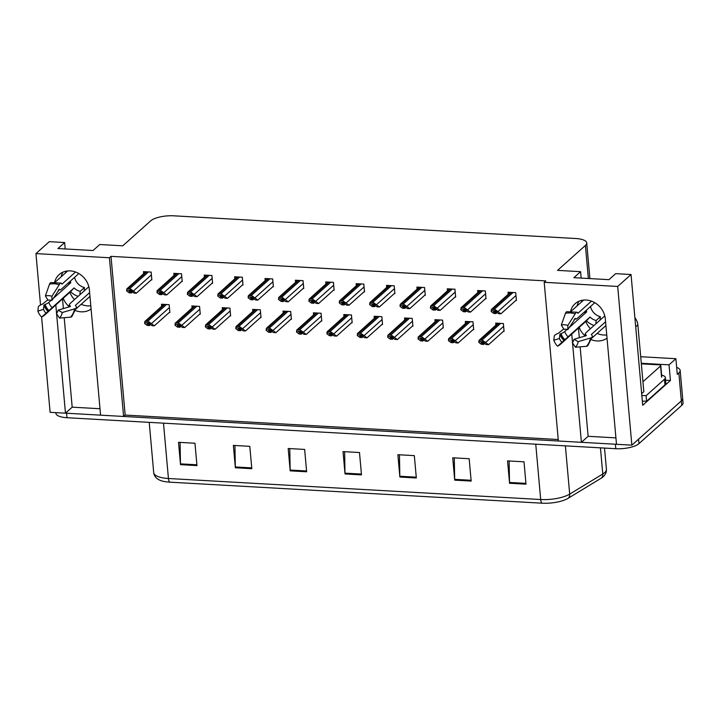 <?xml version="1.0" encoding="UTF-8"?>
<svg xmlns="http://www.w3.org/2000/svg" width="719" height="719" viewBox="0 0 719 719"><rect width="100%" height="100%" fill="white"/><g stroke="black" fill="none" stroke-linecap="round" stroke-linejoin="round"><path stroke-width="1.08" d="M90.81 305.782A19.027 16.411 48.2 0 1 87.763 305.89A19.027 16.411 48.2 0 1 81.184 304.263M74.506 299.571A19.027 16.411 48.2 0 1 69.851 292.274M91.097 309.026A19.027 16.411 48.2 0 1 81.139 311.821A19.027 16.411 48.2 0 1 75.54 310.599M68.889 306.474A19.027 16.411 48.2 0 1 63.218 298.205M606.737 334.928A19.027 16.411 48.2 0 1 603.699 335.027A19.027 16.411 48.2 0 1 597.121 333.4M590.443 328.709A19.027 16.411 48.2 0 1 585.778 321.411M579.154 327.343A19.027 16.411 -131.8 0 0 584.817 335.611M591.476 339.736A19.027 16.411 -131.8 0 0 597.067 340.959A19.027 16.411 -131.8 0 0 607.025 338.164M572.531 342.891L581.401 442.311L558.366 441.017L544.202 282.306L617.693 286.459L631.857 445.169L616.498 444.297L605.308 318.894A19.027 16.411 -131.8 0 0 593.606 302.061A19.027 16.411 -131.8 0 0 575.074 303.733A19.027 16.411 -131.8 0 0 570.616 311.264M578.867 301.297A19.027 16.411 -131.8 0 0 577.123 305.89M571.731 333.984L572.486 342.451M665.587 380.207L670.432 380.486L642.705 405.282L631.039 274.523L615.68 273.651L608.966 279.664L573.87 277.678L580.584 271.674L557.549 270.371L585.41 245.449A17.831 5.896 -5.1 0 0 586.713 242.932A17.831 5.896 -5.1 0 0 575.667 238.51L173.809 215.817A17.831 5.896 -5.1 0 0 150.639 220.895L122.778 245.817L99.752 244.514L93.03 250.527L57.933 248.54L64.647 242.537L49.296 241.665L35.95 253.6L40.534 304.991M641.285 363.275L669.029 364.839L670.432 380.486M669.029 364.839L675.887 358.709L640.701 356.723M676.651 367.364A17.831 5.896 174.9 0 1 680.156 370.438A17.831 5.896 174.9 0 1 678.844 372.954L677.28 374.356L675.887 358.709M680.156 370.438L682.655 398.38A17.831 5.896 174.9 0 1 681.342 400.896L631.857 445.169M617.693 286.459L631.039 274.523M41.612 317.034L50.114 412.311L65.465 413.173L56.594 313.754M55.803 304.838L56.558 313.313M35.95 253.6L109.432 257.753L123.596 416.463L100.57 415.16L89.372 289.757A19.027 16.411 -131.8 0 0 77.679 272.923A19.027 16.411 -131.8 0 0 59.147 274.595A19.027 16.411 -131.8 0 0 54.689 282.118M99.995 408.734L72.188 407.17L65.465 413.173A17.831 5.896 174.9 0 0 66.57 413.236L615.401 444.234A17.831 5.896 174.9 0 0 616.498 444.279M580.134 346.837L588.124 436.307L615.931 437.88M588.124 436.307L581.401 442.311M544.202 282.306L545.775 280.904L111.005 256.35L125.169 415.061L558.241 439.516M125.169 415.061L123.596 416.463M65.222 248.954L64.647 242.537M581.159 278.091L580.584 271.674M111.005 256.35L109.432 257.753M333.544 290.161L334.128 290.197L333.436 282.369L325.752 281.938L325.941 283.978M272.78 286.728L273.373 286.764L272.672 278.936L264.996 278.505L265.176 280.545M242.393 285.012L242.986 285.048L242.294 277.219L234.61 276.788L234.798 278.828M212.015 283.295L212.608 283.331L211.907 275.503L204.232 275.071L204.412 277.112M181.637 281.578L182.222 281.614L181.53 273.795L173.854 273.355L174.034 275.395M303.157 288.445L303.751 288.481L303.05 280.653L295.374 280.221L295.554 282.261M363.922 291.878L364.515 291.914L363.814 284.086L356.139 283.654L356.318 285.686M394.3 293.595L394.893 293.622L394.201 285.803L386.516 285.371L386.696 287.402M424.686 295.311L425.28 295.338L424.578 287.519L416.903 287.088L417.083 289.119M455.064 297.028L455.657 297.055L454.956 289.236L447.281 288.804L447.461 290.836M485.451 298.736L486.035 298.771L485.343 290.952L477.659 290.512L477.847 292.552M515.829 300.452L516.422 300.488L515.721 292.669L508.045 292.229L508.225 294.269M151.251 279.862L151.844 279.898L151.143 272.079L143.467 271.638L143.647 273.678M321.186 321.042L321.77 321.078L321.078 313.25L313.394 312.819L313.583 314.859M260.422 317.609L261.015 317.645L260.314 309.817L252.639 309.386L252.818 311.426M230.035 315.893L230.628 315.929L229.936 308.109L222.252 307.669L222.441 309.709M199.657 314.176L200.25 314.212L199.549 306.393L191.874 305.952L192.054 307.993M290.8 319.326L291.393 319.362L290.692 311.534L283.016 311.102L283.196 313.142M351.564 322.759L352.157 322.795L351.456 314.967L343.781 314.536L343.961 316.576M381.942 324.476L382.535 324.512L381.843 316.684L374.159 316.252L374.338 318.292M412.329 326.192L412.922 326.228L412.221 318.4L404.545 317.969L404.725 320M442.706 327.909L443.299 327.936L442.598 320.117L434.923 319.685L435.103 321.717M473.093 329.626L473.677 329.653L472.985 321.833L465.301 321.402L465.49 323.433M503.471 331.342L504.064 331.369L503.363 323.55L495.688 323.119L495.867 325.15M169.28 312.468L169.864 312.495L169.172 304.676L161.496 304.236L161.676 306.276M578.453 327.972L579.325 337.714M62.517 298.834L63.389 308.577M64.198 317.699L72.188 407.17M61.187 276.752A19.027 16.411 48.2 0 1 62.93 272.159M602.873 476.976A21.399 7.073 174.9 0 1 602.27 477.47A21.399 7.073 174.9 0 1 601.174 478.216L568.091 498.321A21.399 7.073 174.9 0 1 541.982 503.183L169.729 482.161A21.399 7.073 174.9 0 1 159.232 479.924C155.942 478.243 154.1 475.798 153.704 472.59A23.781 7.855 -5.1 0 0 168.435 478.495L540.688 499.516A5.941 2.274 93.2 0 0 541.982 503.183M638.975 443.623L681.738 405.363A17.831 5.896 174.9 0 0 683.05 402.847L682.655 398.38A17.831 5.896 174.9 0 1 681.342 400.896L638.571 439.156L638.975 443.623A17.831 5.896 174.9 0 1 615.806 448.71L66.966 417.712A17.831 5.896 174.9 0 1 55.92 413.281L55.857 412.634M235.356 467.763L233.36 445.403L249.808 446.337L251.803 468.689L235.356 467.763A4.754 1.815 93.2 0 1 235.311 466.955L251.731 467.889M180.514 464.663L178.519 442.311L194.966 443.237L196.961 465.588L180.514 464.663A4.754 1.815 93.2 0 1 180.469 463.863L196.889 464.789M399.872 477.048L397.877 454.696L414.333 455.63L416.328 477.982L399.872 477.048A4.754 1.815 93.2 0 1 399.827 476.248L416.256 477.173M454.714 480.148L452.718 457.796L469.165 458.722L471.161 481.074L454.714 480.148A4.754 1.815 93.2 0 1 454.669 479.348L471.089 480.274M509.555 483.249L507.56 460.888L524.007 461.823L526.002 484.175L509.555 483.249A4.754 1.815 93.2 0 1 509.51 482.449L525.931 483.375M290.188 470.855L288.193 448.503L304.649 449.429L306.645 471.79L290.188 470.855A4.754 1.815 93.2 0 1 290.152 470.055L306.573 470.981M345.03 473.956L343.035 451.604L359.491 452.53L361.486 474.882L345.03 473.956A4.754 1.815 93.2 0 1 344.994 473.156L361.414 474.082M344.617 451.694L344.994 473.156M289.775 448.593L290.152 470.055M509.133 460.978L509.51 482.449M454.291 457.886L454.669 479.348M399.458 454.785L399.827 476.248M180.092 442.401L180.469 463.863M234.933 445.492L235.311 466.955M150.55 324.521L149.408 325.545L147.009 323.775L147.449 323.173L152.149 325.698L154.342 325.824L148.779 321.735A2.975 2.561 -131.8 0 0 147.593 321.411L145.948 321.321A2.975 2.561 -131.8 0 0 144.816 321.51L163.806 304.371M147.656 323.191L147.009 323.775L147.449 323.173M144.627 323.514L144.816 321.51L144.627 323.514L147.215 325.419L149.408 325.545M169.819 311.974L154.342 325.824M151.754 323.918L148.878 322.867L144.914 322.651M148.878 322.867L148.779 321.735M132.53 291.923L131.379 292.948L128.98 291.177L129.429 290.566L134.129 293.1L136.322 293.226L130.75 289.137A2.975 2.561 -131.8 0 0 129.573 288.813L127.928 288.714A2.975 2.561 -131.8 0 0 126.787 288.912L145.777 271.773M129.636 290.584L128.98 291.177L129.429 290.566M126.598 290.916L126.787 288.912L126.598 290.916L129.186 292.822L131.379 292.948M151.799 279.376L136.322 293.226M133.734 291.312L130.849 290.269L126.895 290.045M130.849 290.269L130.75 289.137M180.936 326.237L179.786 327.262L177.386 325.491L177.836 324.88L182.527 327.415L184.72 327.54L179.157 323.451A2.975 2.561 -131.8 0 0 177.97 323.128L176.326 323.029A2.975 2.561 -131.8 0 0 175.193 323.226L194.184 306.087M178.042 324.907L177.386 325.491L177.836 324.88M175.005 325.231L175.193 323.226L175.005 325.231L177.593 327.136L179.786 327.262M200.206 313.691L184.72 327.54M182.132 325.635L179.256 324.584L175.292 324.359M179.256 324.584L179.157 323.451M211.314 327.954L210.173 328.978L207.764 327.208L208.213 326.597L212.914 329.131L215.107 329.257L209.535 325.168A2.975 2.561 -131.8 0 0 208.357 324.844L206.713 324.745A2.975 2.561 -131.8 0 0 205.571 324.943L224.571 307.804M208.42 326.615L207.764 327.208L208.213 326.597M205.391 326.947L205.571 324.943L205.391 326.947L207.98 328.853L210.173 328.978M230.583 315.407L215.107 329.257M212.518 327.343L209.642 326.3L205.679 326.075M209.642 326.3L209.535 325.168M241.692 329.67L240.55 330.695L238.151 328.925L238.591 328.313L243.292 330.848L245.485 330.974L239.921 326.884A2.975 2.561 -131.8 0 0 238.735 326.561L237.09 326.462A2.975 2.561 -131.8 0 0 235.958 326.66L254.948 309.521M238.807 328.331L238.151 328.925L238.591 328.313M235.769 328.664L235.958 326.66L235.769 328.664L238.357 330.569L240.55 330.695M260.961 317.124L245.485 330.974M242.896 329.059L240.02 328.017L236.057 327.792M240.02 328.017L239.921 326.884M162.907 293.64L161.766 294.664L159.366 292.894L159.807 292.282L164.507 294.817L166.7 294.943L161.137 290.853A2.975 2.561 -131.8 0 0 159.951 290.53L158.306 290.431A2.975 2.561 -131.8 0 0 157.173 290.629L176.164 273.49M160.013 292.3L159.366 292.894L159.807 292.282M156.985 292.633L157.173 290.629L156.985 292.633L159.573 294.538L161.766 294.664M182.177 281.093L166.7 294.943M164.112 293.028L161.236 291.986L157.272 291.761M161.236 291.986L161.137 290.853M193.294 295.356L192.144 296.381L189.744 294.61L190.193 293.999L194.885 296.534L197.078 296.659L191.515 292.57A2.975 2.561 -131.8 0 0 190.328 292.247L188.684 292.148A2.975 2.561 -131.8 0 0 187.551 292.345L206.542 275.206M190.4 294.017L189.744 294.61L190.193 293.999M187.362 294.35L187.551 292.345L187.362 294.35L189.951 296.255L192.144 296.381M212.563 282.81L197.078 296.659M194.49 294.745L191.613 293.703L187.65 293.478M191.613 293.703L191.515 292.57M223.672 297.073L222.531 298.097L220.122 296.318L220.571 295.716L225.272 298.25L227.465 298.376L221.892 294.287A2.975 2.561 -131.8 0 0 220.715 293.963L219.07 293.864A2.975 2.561 -131.8 0 0 217.929 294.062L236.928 276.923M220.778 295.734L220.122 296.318L220.571 295.716M217.749 296.057L217.929 294.062L217.749 296.057L220.338 297.972L222.531 298.097M242.941 284.526L227.465 298.376M224.876 296.462L222 295.419L218.037 295.194M222 295.419L221.892 294.287M254.05 298.789L252.908 299.814L250.509 298.034L250.949 297.432L255.649 299.967L257.842 300.093L252.279 296.003A2.975 2.561 -131.8 0 0 251.093 295.671L249.448 295.581A2.975 2.561 -131.8 0 0 248.316 295.779L267.306 278.639M251.165 297.45L250.509 298.034L250.949 297.432M248.127 297.774L248.316 295.779L248.127 297.774L250.715 299.688L252.908 299.814M273.319 286.243L257.842 300.093M255.254 298.178L252.378 297.136L248.415 296.911M252.378 297.136L252.279 296.003M591.485 301.135L577.887 313.304L577.645 312.918A6.543 1.851 107.8 0 0 577.123 312.244A6.543 1.851 107.8 0 0 575.155 313.861L567.857 325.41L567.821 329.599L575.461 318.319A6.543 1.851 107.8 0 0 575.982 318.993A6.543 1.851 107.8 0 0 576.953 318.625L594.766 302.681M567.821 329.599A8.161 7.037 48.2 0 0 565.853 329.221A8.161 7.037 48.2 0 0 563.93 329.374L561.332 325.042A13.67 11.801 48.2 0 1 564.559 324.79A13.67 11.801 48.2 0 1 567.857 325.41M604.787 315.875L585.922 332.744A6.543 2.732 10 0 0 585.455 333.535A6.543 2.732 10 0 0 586.075 335.027L586.309 335.656L573.987 339.287L578.184 341.651L590.515 338.02A6.543 2.732 10 0 0 592.33 336.555A6.543 2.732 10 0 0 591.71 335.063L591.351 334.497L605.569 321.779M605.901 325.545L592.034 337.957M595.844 323.874L596.132 320.494A11.89 10.255 48.2 0 1 590.002 317.061L557.593 346.225L559.894 344.814L586.479 320.791A17.831 15.387 -131.8 0 0 594.047 325.482M575.146 318.76L574.059 319.739M563.705 328.996L558.501 333.185A6.543 1.438 -19.1 0 0 554.277 335.971L553.819 340.276L559.445 338.469L559.903 334.164L561.018 333.616A6.543 1.438 -19.1 0 0 564.739 331.549L567.138 329.41M582.12 300.29A17.831 15.387 -131.8 0 0 581.356 302.106M571.12 311.255L583.621 300.075M596.132 320.494L600.383 316.684A11.89 10.255 48.2 0 1 590.533 306.474M568.999 327.738L586.713 311.884A11.89 10.255 48.2 0 1 586.273 310.275M573.987 339.287A8.161 7.037 48.2 0 1 572.342 342.612L575.434 347.232A13.67 11.801 48.2 0 0 578.184 341.651M561.701 342.01A8.161 7.037 48.2 0 1 559.445 338.469M557.593 346.225A13.67 11.801 48.2 0 1 553.819 340.276M592.33 336.555L587.774 345.731A6.543 3.298 -136.6 0 1 586.425 346.315L575.434 347.232M561.332 325.042L565.449 313.313A6.543 2.975 -102.5 0 1 566.887 311.695L577.123 312.244M600.095 320.072L600.383 316.684M641.663 393.626L643.829 391.693L637.861 324.853A11.89 10.255 -131.8 0 0 634.904 317.816M664.976 384.845A11.89 3.928 -5.1 0 0 665.848 383.164L665.354 377.574A11.89 3.928 174.9 0 1 664.473 379.255L646.111 395.675L646.615 401.265L664.976 384.845L664.473 379.255M661.633 375.111A11.89 3.928 174.9 0 1 665.354 377.574M642.346 401.193A11.89 3.928 174.9 0 1 646.615 401.265M641.842 395.603A11.89 3.928 174.9 0 1 646.111 395.675M583.738 312.549L586.713 311.884M590.002 317.061L586.479 320.791M75.549 271.998L61.951 284.167L61.708 283.78A6.543 1.851 107.8 0 0 61.187 283.106A6.543 1.851 107.8 0 0 59.228 284.724L51.93 296.273L51.894 300.461L59.524 289.182A6.543 1.851 107.8 0 0 60.045 289.856A6.543 1.851 107.8 0 0 61.016 289.487L78.829 273.544M51.894 300.461A8.161 7.037 48.2 0 0 49.926 300.084A8.161 7.037 48.2 0 0 47.993 300.236L45.396 295.904A13.67 11.801 48.2 0 1 48.622 295.644A13.67 11.801 48.2 0 1 51.93 296.273M88.859 286.737L69.995 303.607A6.543 2.732 10 0 0 69.518 304.398A6.543 2.732 10 0 0 70.138 305.89L70.381 306.519L58.05 310.15L62.247 312.513L74.578 308.882A6.543 2.732 10 0 0 76.403 307.417A6.543 2.732 10 0 0 75.774 305.917L75.414 305.359L89.632 292.642M89.965 296.408L76.097 308.811M79.908 294.736L80.195 291.357A11.89 10.255 48.2 0 1 74.066 287.924L41.666 317.088L43.958 315.677L70.543 291.653A17.831 15.387 -131.8 0 0 78.11 296.345M59.21 289.622L58.122 290.602M47.769 299.859L42.574 304.047A6.543 1.438 -19.1 0 0 38.341 306.833L37.882 311.138L43.517 309.332L43.967 305.027L45.081 304.47A6.543 1.438 -19.1 0 0 48.802 302.411L51.202 300.272M66.184 271.144A17.831 15.387 -131.8 0 0 65.42 272.968M55.183 282.118L67.694 270.937M80.195 291.357L84.447 287.546A11.89 10.255 48.2 0 1 74.596 277.336M53.062 298.601L70.786 282.747A11.89 10.255 48.2 0 1 70.345 281.138M58.05 310.15A8.161 7.037 48.2 0 1 56.406 313.475L59.497 318.095A13.67 11.801 48.2 0 0 62.247 312.513M45.764 312.873A8.161 7.037 48.2 0 1 43.517 309.332M41.666 317.088A13.67 11.801 48.2 0 1 37.882 311.138M76.403 307.417L71.846 316.585A6.543 3.298 -136.6 0 1 70.489 317.178L59.497 318.095M45.396 295.904L49.512 284.176A6.543 2.975 -102.5 0 1 50.959 282.558L61.187 283.106M84.168 290.934L84.447 287.546M67.802 283.412L70.786 282.747M74.066 287.924L70.543 291.653M641.339 363.841L658.937 364.839A2.975 0.98 174.9 0 1 660.779 365.576A2.975 0.98 174.9 0 1 660.554 365.998L642.939 381.762M272.079 331.387L270.928 332.412L268.529 330.632L268.978 330.03L273.678 332.564L275.871 332.69L270.299 328.601A2.975 2.561 -131.8 0 0 269.122 328.277L267.477 328.179A2.975 2.561 -131.8 0 0 266.336 328.376L285.326 311.237M269.185 330.048L268.529 330.632L268.978 330.03M266.147 330.372L266.336 328.376L266.147 330.372L268.735 332.286L270.928 332.412M291.348 318.841L275.871 332.69M273.283 330.776L270.398 329.733L266.443 329.509M270.398 329.733L270.299 328.601M302.456 333.104L301.315 334.128L298.906 332.349L299.356 331.747L304.056 334.281L306.249 334.407L300.686 330.318A2.975 2.561 -131.8 0 0 299.499 329.985L297.855 329.895A2.975 2.561 -131.8 0 0 296.722 330.093L315.713 312.954M299.562 331.765L298.906 332.349L299.356 331.747M296.534 332.088L296.722 330.093L296.534 332.088L299.122 334.002L301.315 334.128M321.726 320.557L306.249 334.407M303.661 332.493L300.785 331.45L296.821 331.225M300.785 331.45L300.686 330.318M332.843 334.82L331.693 335.845L329.293 334.065L329.742 333.463L334.434 335.998L336.627 336.124L331.064 332.034A2.975 2.561 -131.8 0 0 329.877 331.702L328.232 331.612A2.975 2.561 -131.8 0 0 327.1 331.81L346.091 314.67M329.949 333.481L329.293 334.065L329.742 333.463M326.911 333.805L327.1 331.81L326.911 333.805L329.5 335.719L331.693 335.845M352.112 322.274L336.627 336.124M334.038 334.209L331.162 333.167L327.199 332.942M331.162 333.167L331.064 332.034M284.436 300.506L283.286 301.531L280.886 299.751L281.336 299.149L286.036 301.683L288.229 301.809L282.657 297.72A2.975 2.561 -131.8 0 0 281.48 297.387L279.835 297.298A2.975 2.561 -131.8 0 0 278.693 297.495L297.684 280.347M281.542 299.167L280.886 299.751L281.336 299.149M278.505 299.49L278.693 297.495L278.505 299.49L281.093 301.405L283.286 301.531M303.706 287.959L288.229 301.809M285.641 299.895L282.756 298.852L278.801 298.628M282.756 298.852L282.657 297.72M314.814 302.223L313.673 303.238L311.264 301.468L311.713 300.866L316.414 303.4L318.607 303.517L313.044 299.437A2.975 2.561 -131.8 0 0 311.857 299.104L310.213 299.014A2.975 2.561 -131.8 0 0 309.08 299.212L328.071 282.064M311.92 300.884L311.264 301.468L311.713 300.866M308.891 301.207L309.08 299.212L308.891 301.207L311.48 303.121L313.673 303.238M334.083 289.676L318.607 303.517M316.018 301.612L313.142 300.569L309.179 300.344M313.142 300.569L313.044 299.437M345.201 303.93L344.05 304.955L341.651 303.184L342.1 302.582L346.792 305.117L348.985 305.233L343.421 301.153A2.975 2.561 -131.8 0 0 342.235 300.821L340.59 300.731A2.975 2.561 -131.8 0 0 339.458 300.928L358.448 283.78M342.307 302.6L341.651 303.184L342.1 302.582M339.269 302.924L339.458 300.928L339.269 302.924L341.858 304.838L344.05 304.955M364.47 291.393L348.985 305.233M346.396 303.328L343.52 302.286L339.557 302.061M343.52 302.286L343.421 301.153M363.221 336.537L362.079 337.553L359.671 335.782L360.12 335.18L364.821 337.714L367.014 337.831L361.441 333.751A2.975 2.561 -131.8 0 0 360.264 333.418L358.619 333.328A2.975 2.561 -131.8 0 0 357.478 333.526L376.477 316.378M360.327 335.198L359.671 335.782L360.12 335.18M357.298 335.521L357.478 333.526L357.298 335.521L359.886 337.436L362.079 337.553M382.49 323.99L367.014 337.831M364.425 335.926L361.549 334.883L357.586 334.659M361.549 334.883L361.441 333.751M393.599 338.245L392.457 339.269L390.058 337.499L390.498 336.896L395.198 339.431L397.391 339.548L391.828 335.467A2.975 2.561 -131.8 0 0 390.642 335.135L388.997 335.045A2.975 2.561 -131.8 0 0 387.865 335.243L406.855 318.095M390.714 336.914L390.058 337.499L390.498 336.896M387.676 337.238L387.865 335.243L387.676 337.238L390.264 339.152L392.457 339.269M412.868 325.707L397.391 339.548M394.803 337.642L391.927 336.6L387.963 336.375M391.927 336.6L391.828 335.467M423.985 339.961L422.835 340.986L420.435 339.215L420.885 338.613L425.576 341.148L427.778 341.264L422.206 337.184A2.975 2.561 -131.8 0 0 421.028 336.852L419.384 336.762A2.975 2.561 -131.8 0 0 418.242 336.959L437.233 319.811M421.091 338.631L420.435 339.215L420.885 338.613M418.054 338.955L418.242 336.959L418.054 338.955L420.642 340.869L422.835 340.986M443.255 327.424L427.778 341.264M425.19 339.359L422.305 338.316L418.341 338.092M422.305 338.316L422.206 337.184M454.363 341.678L453.222 342.702L450.813 340.932L451.262 340.33L455.963 342.855L458.156 342.981L452.593 338.892A2.975 2.561 -131.8 0 0 451.406 338.568L449.761 338.478A2.975 2.561 -131.8 0 0 448.629 338.676L467.62 321.528M451.469 340.348L450.813 340.932L451.262 340.33M448.44 340.671L448.629 338.676L448.44 340.671L451.029 342.577L453.222 342.702M473.632 329.131L458.156 342.981M455.567 341.076L452.691 340.033L448.728 339.808M452.691 340.033L452.593 338.892M484.75 343.394L483.599 344.419L481.2 342.648L481.649 342.046L486.341 344.572L488.534 344.698L482.97 340.608A2.975 2.561 -131.8 0 0 481.784 340.285L480.139 340.195A2.975 2.561 -131.8 0 0 479.007 340.384L497.997 323.244M481.856 342.064L481.2 342.648L481.649 342.046M478.818 342.388L479.007 340.384L478.818 342.388L481.406 344.293L483.599 344.419M504.019 330.848L488.534 344.698M485.945 342.792L483.069 341.75L479.106 341.525M483.069 341.75L482.97 340.608M375.579 305.647L374.437 306.671L372.029 304.901L372.478 304.299L377.178 306.833L379.371 306.95L373.799 302.87A2.975 2.561 -131.8 0 0 372.622 302.537L370.977 302.447A2.975 2.561 -131.8 0 0 369.836 302.645L388.835 285.497M372.685 304.317L372.029 304.901L372.478 304.299M369.656 304.64L369.836 302.645L369.656 304.64L372.244 306.546L374.437 306.671M394.848 293.1L379.371 306.95M376.783 305.045L373.907 304.002L369.943 303.778M373.907 304.002L373.799 302.87M405.956 307.364L404.815 308.388L402.415 306.618L402.856 306.015L407.556 308.541L409.749 308.667L404.186 304.577A2.975 2.561 -131.8 0 0 403 304.254L401.355 304.164A2.975 2.561 -131.8 0 0 400.222 304.362L419.213 287.214M403.071 306.033L402.415 306.618L402.856 306.015M400.034 306.357L400.222 304.362L400.034 306.357L402.622 308.262L404.815 308.388M425.226 294.817L409.749 308.667M407.161 306.761L404.285 305.719L400.321 305.494M404.285 305.719L404.186 304.577M436.343 309.08L435.193 310.105L432.793 308.334L433.242 307.732L437.934 310.257L440.136 310.383L434.564 306.294A2.975 2.561 -131.8 0 0 433.386 305.97L431.742 305.881A2.975 2.561 -131.8 0 0 430.6 306.069L449.591 288.93M433.449 307.75L432.793 308.334L433.242 307.732M430.411 308.074L430.6 306.069L430.411 308.074L433 309.979L435.193 310.105M455.612 296.534L440.136 310.383M437.547 308.478L434.662 307.426L430.699 307.211M434.662 307.426L434.564 306.294M466.721 310.797L465.579 311.821L463.171 310.051L463.62 309.449L468.321 311.974L470.514 312.1L464.95 308.011A2.975 2.561 -131.8 0 0 463.764 307.687L462.119 307.597A2.975 2.561 -131.8 0 0 460.987 307.786L479.977 290.647M463.827 309.467L463.171 310.051L463.62 309.449M460.798 309.79L460.987 307.786L460.798 309.79L463.387 311.695L465.579 311.821M485.99 298.25L470.514 312.1M467.925 310.195L465.049 309.143L461.086 308.918M465.049 309.143L464.95 308.011M497.108 312.513L495.957 313.538L493.558 311.767L494.007 311.156L498.698 313.691L500.891 313.817L495.328 309.727A2.975 2.561 -131.8 0 0 494.142 309.404L492.497 309.305A2.975 2.561 -131.8 0 0 491.365 309.503L510.355 292.363M494.214 311.183L493.558 311.767L494.007 311.156M491.176 311.507L491.365 309.503L491.176 311.507L493.764 313.412L495.957 313.538M516.377 299.967L500.891 313.817M498.303 311.902L495.427 310.86L491.463 310.635M495.427 310.86L495.328 309.727M678.844 372.954L681.738 405.363M585.41 245.449L588.358 278.496M535.754 444.18L540.688 499.516A23.781 7.855 -5.1 0 0 569.691 494.115L602.783 474.001A23.781 7.855 -5.1 0 0 604.67 472.635A23.781 7.855 -5.1 0 0 606.414 469.282L604.526 448.072M601.174 478.216A5.941 4.656 58.7 0 0 602.783 474.001L600.446 447.838M169.729 482.161A5.941 2.274 -86.8 0 1 168.435 478.495L163.492 423.158M565.386 445.861L569.691 494.115A5.941 4.656 58.7 0 1 568.091 498.321M615.806 448.71L615.401 444.234M66.966 417.712L66.57 413.236M164.822 304.425L145.948 321.321M166.466 304.523L147.593 321.411M169.423 307.507L151.7 323.361M146.802 271.827L127.928 288.714M148.447 271.926L129.573 288.813M151.394 274.91L133.68 290.755M195.208 306.141L176.326 323.029M196.853 306.24L177.97 323.128M199.801 309.224L182.087 325.069M225.586 307.858L206.713 324.745M227.231 307.957L208.357 324.844M230.188 310.941L212.465 326.786M255.973 309.574L237.09 326.462M257.618 309.673L238.735 326.561M260.566 312.657L242.851 328.502M177.18 273.544L158.306 290.431M178.824 273.642L159.951 290.53M181.781 276.626L164.058 292.471M207.566 275.26L188.684 292.148M209.211 275.35L190.328 292.247M212.159 278.343L194.445 294.188M237.944 276.977L219.07 293.864M239.589 277.067L220.715 293.963M242.546 280.051L224.822 295.904M268.331 278.693L249.448 295.581M269.976 278.783L251.093 295.671M272.923 281.767L255.209 297.621M568.019 336.726A11.89 10.255 48.2 0 1 564.739 331.549M586.075 335.027A14.065 12.133 48.2 0 1 585.922 335.773M564.9 339.728A14.065 12.133 48.2 0 1 561.018 333.616M564.343 340.285A14.668 12.654 48.2 0 1 560.29 333.913M564.002 340.608A14.82 12.789 48.2 0 1 559.903 334.164M590.515 338.02A20.339 17.544 48.2 0 1 586.425 346.315M565.449 313.313A20.339 17.544 48.2 0 1 575.155 313.861M635.704 326.786L637.861 324.853M52.092 307.579A11.89 10.255 48.2 0 1 48.802 302.411M70.138 305.89A14.065 12.133 48.2 0 1 69.986 306.636M48.964 310.59A14.065 12.133 48.2 0 1 45.081 304.47M48.407 311.147A14.668 12.654 48.2 0 1 44.353 304.775M48.065 311.471A14.82 12.789 48.2 0 1 43.967 305.027M74.578 308.882A20.339 17.544 48.2 0 1 70.489 317.178M49.512 284.176A20.339 17.544 48.2 0 1 59.228 284.724M660.554 365.998L661.552 377.169M286.351 311.291L267.477 328.179M287.995 311.381L269.122 328.277M290.943 314.374L273.229 330.219M316.728 313.008L297.855 329.895M318.373 313.098L299.499 329.985M321.33 316.081L303.607 331.935M347.115 314.724L328.232 331.612M348.76 314.814L329.877 331.702M351.708 317.798L333.993 333.652M298.709 280.41L279.835 297.298M300.353 280.5L281.48 297.387M303.301 283.484L285.587 299.338M329.086 282.127L310.213 299.014M330.731 282.216L311.857 299.104M333.688 285.2L315.965 301.054M359.473 283.843L340.59 300.731M361.118 283.933L342.235 300.821M364.066 286.917L346.351 302.771M377.493 316.441L358.619 333.328M379.138 316.531L360.264 333.418M382.095 319.515L364.371 335.369M407.88 318.158L388.997 335.045M409.524 318.247L390.642 335.135M412.472 321.231L394.758 337.085M438.257 319.874L419.384 336.762M439.902 319.964L421.028 336.852M442.85 322.948L425.136 338.802M468.635 321.591L449.761 338.478M470.28 321.681L451.406 338.568M473.237 324.664L455.513 340.518M499.022 323.307L480.139 340.195M500.667 323.397L481.784 340.285M503.615 326.381L485.9 342.235M389.851 285.56L370.977 302.447M391.496 285.65L372.622 302.537M394.452 288.634L376.729 304.488M420.238 287.276L401.355 304.164M421.882 287.366L403 304.254M424.83 290.35L407.116 306.204M450.615 288.984L431.742 305.881M452.26 289.083L433.386 305.97M455.208 292.067L437.494 307.921M480.993 290.701L462.119 307.597M482.638 290.8L463.764 307.687M485.595 293.783L467.871 309.637M511.38 292.417L492.497 309.305M513.024 292.516L494.142 309.404M515.972 295.5L498.258 311.345M586.713 242.932L589.895 278.586M602.27 477.47L603.151 476.751C605.506 474.621 606.602 472.131 606.414 469.282M153.704 472.59L149.219 422.359M585.455 333.535L584.538 336.177M575.982 318.993L574.733 318.67M69.518 304.398L68.602 307.04M60.045 289.856L58.796 289.532M660.779 365.576L661.777 376.747"/></g></svg>
